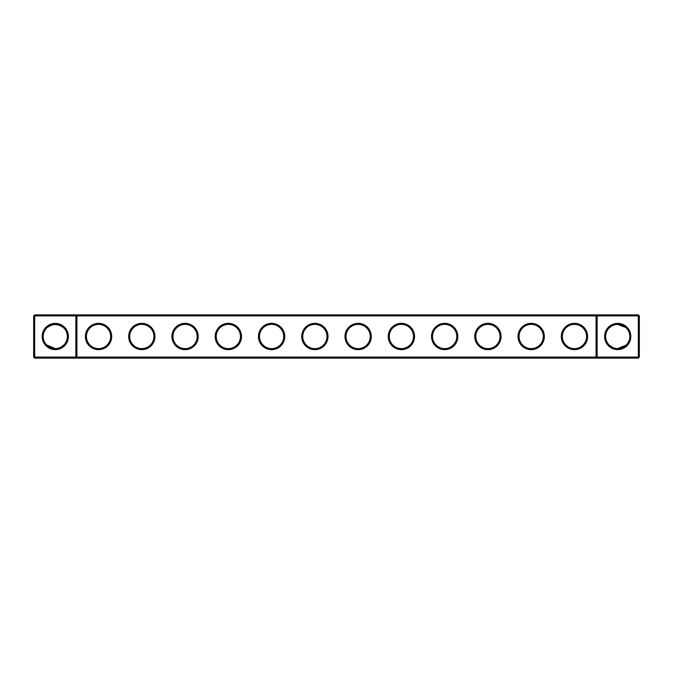 <?xml version="1.0" encoding="UTF-8"?>
<svg xmlns="http://www.w3.org/2000/svg" width="673" height="673" viewBox="0 0 673 673"><rect width="100%" height="100%" fill="white"/><g stroke="black" fill="none" stroke-linecap="round" stroke-linejoin="round"><path stroke-width="1.01" d="M46.74 327.961C52.452 323.494 58.147 323.494 63.826 327.961M75.872 314.871L34.685 314.871L34.685 357.094L75.872 357.094L75.872 315.906L33.65 315.906L33.65 357.094L34.685 357.094L34.685 358.129L75.872 358.129L75.872 357.094L596.085 357.094L596.085 315.906L76.915 315.906L76.915 357.094L75.872 358.129L597.128 358.129L596.085 357.094L597.128 357.094L597.128 315.906L596.085 315.906L597.128 314.871L597.128 315.906L638.315 315.906L638.315 357.094L597.128 357.094L597.128 358.129L638.315 358.129L639.35 357.094L639.35 315.906L638.315 315.906L638.315 314.871L75.872 314.871L75.872 315.906L76.915 315.906L75.872 314.871M55.279 348.58A12.08 12.08 0 0 1 44.822 330.46A12.08 12.08 0 0 1 65.744 330.46A12.08 12.08 0 0 1 55.279 348.58L46.74 345.039M63.826 345.039L60.419 347.436M638.315 314.871L639.35 315.906M34.685 314.871L33.65 315.906M55.279 349.615A13.115 13.115 0 0 1 43.922 329.938A13.115 13.115 0 0 1 66.644 329.938A13.115 13.115 0 0 1 55.279 349.615M98.544 349.649A13.149 13.149 0 0 0 109.935 329.921A13.149 13.149 0 0 0 87.153 329.921A13.149 13.149 0 0 0 98.544 349.649M141.81 349.649A13.149 13.149 0 0 0 153.2 329.921A13.149 13.149 0 0 0 130.419 329.921A13.149 13.149 0 0 0 141.81 349.649M185.075 349.649A13.149 13.149 0 0 0 196.466 329.921A13.149 13.149 0 0 0 173.684 329.921A13.149 13.149 0 0 0 185.075 349.649M228.34 349.649A13.149 13.149 0 0 0 239.731 329.921A13.149 13.149 0 0 0 216.95 329.921A13.149 13.149 0 0 0 228.34 349.649M271.606 349.649A13.149 13.149 0 0 0 282.997 329.921A13.149 13.149 0 0 0 260.215 329.921A13.149 13.149 0 0 0 271.606 349.649M314.871 349.649A13.149 13.149 0 0 0 326.262 329.921A13.149 13.149 0 0 0 303.481 329.921A13.149 13.149 0 0 0 314.871 349.649M358.129 349.649A13.149 13.149 0 0 0 369.519 329.921A13.149 13.149 0 0 0 346.738 329.921A13.149 13.149 0 0 0 358.129 349.649M401.394 349.649A13.149 13.149 0 0 0 412.785 329.921A13.149 13.149 0 0 0 390.004 329.921A13.149 13.149 0 0 0 401.394 349.649M444.66 349.649A13.149 13.149 0 0 0 456.05 329.921A13.149 13.149 0 0 0 433.269 329.921A13.149 13.149 0 0 0 444.66 349.649M487.925 349.649A13.149 13.149 0 0 0 499.316 329.921A13.149 13.149 0 0 0 476.534 329.921A13.149 13.149 0 0 0 487.925 349.649M531.19 349.649A13.149 13.149 0 0 0 542.581 329.921A13.149 13.149 0 0 0 519.8 329.921A13.149 13.149 0 0 0 531.19 349.649M574.456 349.649A13.149 13.149 0 0 0 585.846 329.921A13.149 13.149 0 0 0 563.065 329.921A13.149 13.149 0 0 0 574.456 349.649M617.721 349.615A13.115 13.115 0 0 0 629.078 329.938A13.115 13.115 0 0 0 606.356 329.938A13.115 13.115 0 0 0 617.721 349.615M625.797 327.524L617.721 324.42L624.796 326.716L617.721 324.42L624.796 326.716L622.205 325.286M624.796 326.716L621.802 325.135L624.796 326.716L617.721 324.42L621.785 325.126L617.721 324.42L624.796 326.716L617.721 324.42L621.785 325.126L617.721 324.42L624.796 326.716L621.802 325.135L625.242 327.044L617.721 324.42L621.785 325.126L617.721 324.42L624.796 326.716L620.018 324.638M618.487 324.445L617.915 324.42M615.829 324.571L615.383 324.647L615.829 324.571M613.919 325.034L611.816 325.959L613.919 325.034M612.985 325.387L611.833 325.951L612.985 325.387M609.174 327.961L610.941 326.506M623.467 325.875L622.508 325.412M610.933 326.506L609.629 327.532M98.544 348.614A12.114 12.114 0 0 0 109.034 330.443A12.114 12.114 0 0 0 88.054 330.443A12.114 12.114 0 0 0 98.544 348.614M141.81 348.614A12.114 12.114 0 0 0 152.3 330.443A12.114 12.114 0 0 0 131.319 330.443A12.114 12.114 0 0 0 141.81 348.614M185.075 348.614A12.114 12.114 0 0 0 195.565 330.443A12.114 12.114 0 0 0 174.585 330.443A12.114 12.114 0 0 0 185.075 348.614M228.34 348.614A12.114 12.114 0 0 0 238.831 330.443A12.114 12.114 0 0 0 217.85 330.443A12.114 12.114 0 0 0 228.34 348.614M271.606 348.614A12.114 12.114 0 0 0 282.096 330.443A12.114 12.114 0 0 0 261.116 330.443A12.114 12.114 0 0 0 271.606 348.614M314.871 348.614A12.114 12.114 0 0 0 325.362 330.443A12.114 12.114 0 0 0 304.373 330.443A12.114 12.114 0 0 0 314.871 348.614M358.129 348.614A12.114 12.114 0 0 0 368.627 330.443A12.114 12.114 0 0 0 347.638 330.443A12.114 12.114 0 0 0 358.129 348.614M401.394 348.614A12.114 12.114 0 0 0 411.884 330.443A12.114 12.114 0 0 0 390.904 330.443A12.114 12.114 0 0 0 401.394 348.614M444.66 348.614A12.114 12.114 0 0 0 455.15 330.443A12.114 12.114 0 0 0 434.169 330.443A12.114 12.114 0 0 0 444.66 348.614M487.925 348.614A12.114 12.114 0 0 0 498.415 330.443A12.114 12.114 0 0 0 477.435 330.443A12.114 12.114 0 0 0 487.925 348.614M531.19 348.614A12.114 12.114 0 0 0 541.681 330.443A12.114 12.114 0 0 0 520.7 330.443A12.114 12.114 0 0 0 531.19 348.614M574.456 348.614A12.114 12.114 0 0 0 584.946 330.443A12.114 12.114 0 0 0 563.966 330.443A12.114 12.114 0 0 0 574.456 348.614M638.315 358.129L638.315 357.094L639.35 357.094M617.721 348.58A12.08 12.08 0 0 0 628.178 330.46A12.08 12.08 0 0 0 607.256 330.46A12.08 12.08 0 0 0 617.721 348.58L626.26 345.039M33.65 357.094L34.685 358.129M62.959 345.829L61.108 347.083M60.107 347.571L59.224 347.916M58.728 348.076L56.927 348.463M609.174 345.039L612.581 347.436M610.066 345.846L611.774 347.016M614.247 348.067L615.845 348.437L614.247 348.067M610.041 345.829L611.782 347.016"/></g></svg>
